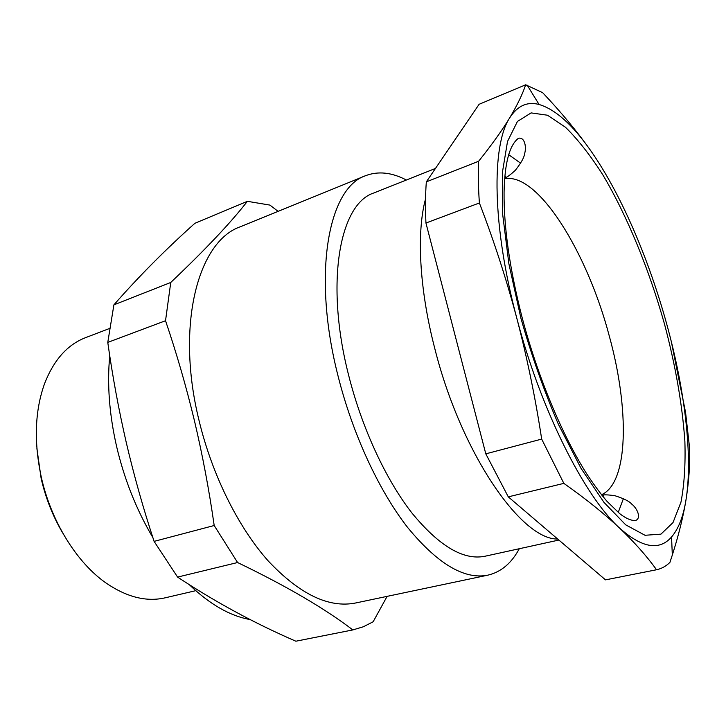 <?xml version="1.0" encoding="UTF-8"?>
<svg xmlns="http://www.w3.org/2000/svg" width="726" height="726" viewBox="0 0 726 726"><rect width="100%" height="100%" fill="white"/><g stroke="black" fill="none" stroke-linecap="round" stroke-linejoin="round"><path stroke-width="1.09" d="M425.545 198.86C416.488 232.111 419.265 288.694 434.647 347.963C460.819 452.87 521.177 539.863 557.686 539.028M506.449 177.253L504.879 176.309M520.678 163.223L508.636 154.665M558.884 540.053L484.995 556.234C463.551 560.617 439.185 546.188 411.887 512.955C385.869 479.596 361.92 428.122 348.643 375.269C324.794 282.35 339.777 203.797 373.736 193.007L435.455 168.441M62.799 533.147C52.871 516.349 45.638 498.081 41.128 478.343L36.899 448.595M109.281 328.588L85.55 337.654C67.527 344.596 53.896 359.851 44.649 383.419C34.884 410.435 33.75 441.589 41.228 476.882C51.011 521.177 76.602 562.369 105.715 582.797C126.578 597.144 146.416 602.144 165.229 597.807L195.73 590.683M406.36 180.021C391.759 172.343 378.146 170.909 365.523 175.719L240.415 226.721C198.361 241.086 175.411 324.34 198.951 420.127C212.01 474.75 238.246 527.303 268.193 560.908C299.702 594.304 328.86 608.334 355.667 602.979L487.872 575.155C501.022 572.07 511.503 563.267 519.29 548.72M365.523 175.719C328.588 187.707 311.844 273.475 337.998 375.787C352.582 434.039 378.999 490.803 407.631 527.466C437.651 563.948 464.395 579.847 487.872 575.155M387.103 596.364L373.146 621.774L363.372 626.756L352.836 629.923C324.885 608.551 286.471 586.091 237.593 562.532L214.188 525.515C209.115 489.941 202.536 455.039 194.459 420.808C186.201 386.504 176.554 353.145 165.528 320.729L170.755 282.468C205.213 249.78 230.75 222.728 247.385 201.32L269.936 205.095L278.094 211.357M146.924 269.128L137.032 279.41M109.744 355.776C107.021 384.099 109.299 414.319 116.596 446.454C124.391 479.532 136.47 509.879 152.832 537.485M247.385 201.32L194.886 223.29C165.573 249.517 138.575 276.706 113.9 304.856L107.775 342.4C112.485 376.023 118.656 409.419 126.279 442.579C134.001 475.575 143.276 508.509 154.103 541.378L177.589 577.088C215.332 602.026 254.762 623.398 295.863 641.212L352.836 629.923M170.755 282.468L113.9 304.856M165.528 320.729L107.775 342.4M214.188 525.515L154.103 541.378M237.593 562.532L177.589 577.088M189.359 584.739C209.878 604.422 230.142 616.029 250.152 619.568M589.92 149.52C572.133 124.328 555.19 109.308 539.073 104.48C527.194 101.331 517.366 105.833 509.607 118.002C491.448 145.536 492.192 226.231 516.721 317.906C540.525 409.446 584.521 496.375 619.414 527.929C641.984 548.021 659.362 551.043 671.55 536.986C678.438 528.945 683.22 516.794 685.888 500.532C693.103 456.826 684.845 389.708 666.659 323.85C648.5 257.921 620.276 192.372 589.92 149.52C576.644 130.889 560.88 111.94 542.631 92.665L525.678 84.788C522.484 94.353 517.121 105.424 509.607 118.002C501.893 130.662 491.566 145.082 478.625 161.263C478.062 173.904 478.316 187.807 479.387 202.981C493.68 240.043 506.131 278.348 516.721 317.906C527.067 357.401 535.389 397.794 541.678 439.094L563.848 483.371C585.573 498.689 604.086 513.536 619.414 527.929C634.524 542.358 646.893 556.298 656.522 569.756C661.522 568.685 665.987 566.235 669.907 562.414L672.321 555.027C678.529 535.579 683.048 517.411 685.888 500.532C688.91 481.592 690.145 464.123 689.609 448.133L685.562 412.386L671.341 341.737M525.678 84.788L479.106 104.29L426.334 181.854C425.363 194.359 425.236 208.09 425.944 223.027L485.794 453.841L508.282 496.856L605.511 579.865L656.522 569.756M478.625 161.263L426.334 181.854M479.387 202.981L425.944 223.027M541.678 439.094L485.794 453.841M563.848 483.371L508.282 496.856M618.225 512.447L623.407 498.608M602.997 496.62L603.76 494.96M520.869 318.079L508.908 263.91L502.673 214.388L502.338 172.806L507.519 141.443L517.447 121.433L531.123 112.902L547.477 115.216L565.472 127.241C577.95 139.519 590.392 155.364 602.78 174.766C627.21 215.894 648.98 269.083 664.408 323.76C675.498 365.414 682.322 404.609 684.872 441.326C685.598 464.477 684.3 484.75 680.97 502.147L673.002 522.584L660.95 534.136L645.015 535.28L625.73 524.853L603.968 502.365L580.981 468.27L558.348 424.184C543.946 390.642 531.45 355.268 520.869 318.079M601.473 494.733C628.789 482.917 629.433 408.765 609.268 335.966C587.388 252.748 538.247 172.416 504.679 178.732M601.818 495.168C604.177 494.597 608.569 494.787 615.004 495.74C623.988 498.635 629.551 501.412 631.665 504.062C636.874 507.882 641.875 518.065 635.559 520.524C631.203 520.751 625.939 518.473 619.759 513.699L607.054 501.403C600.647 493.871 593.904 484.741 586.817 474.005C562.251 435.382 537.839 376.93 522.293 318.179C509.833 269.8 503.762 227.773 504.071 192.118C504.688 162.951 509.489 145 518.473 138.276C525.025 136.742 526.649 147.868 524.49 154.003C524.226 157.388 521.186 162.815 515.36 170.283C510.569 174.676 507.029 177.307 504.724 178.169M671.55 536.986L672.321 555.027M539.073 104.48L527.203 85.196"/></g></svg>
